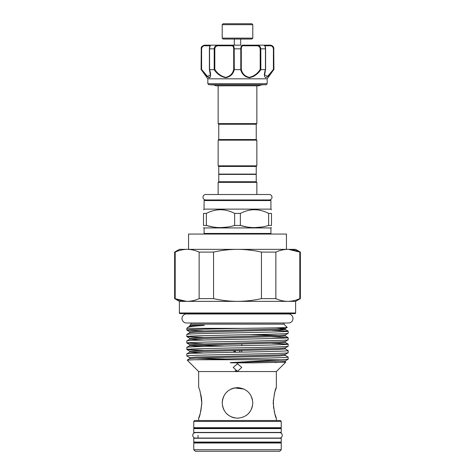 <?xml version="1.0" encoding="UTF-8"?>
<svg xmlns="http://www.w3.org/2000/svg" width="475" height="475" viewBox="0 0 475 475"><rect width="100%" height="100%" fill="white"/><g stroke="black" fill="none" stroke-linecap="round" stroke-linejoin="round"><path stroke-width="0.71" d="M282.251 435.343A2.725 2.725 0 0 0 279.532 432.618L195.468 432.618A2.725 2.725 0 0 0 192.749 435.343A2.725 2.725 0 0 0 195.468 438.063L279.532 438.063A2.725 2.725 0 0 0 282.251 435.343M292.992 318.488A4.513 4.513 0 0 0 288.479 313.975L186.521 313.975A4.513 4.513 0 0 0 182.008 318.488A4.513 4.513 0 0 0 186.521 323L288.479 323A4.513 4.513 0 0 0 292.992 318.488M193.758 432.434L281.242 432.434L281.242 428.61L193.758 428.61L193.758 432.434M281.242 438.247L193.758 438.247L193.758 442.071L281.242 442.071L281.242 438.247M202.991 197.226A2.725 2.725 0 0 0 205.717 199.951L269.283 199.951A2.725 2.725 0 0 0 272.009 197.226A2.725 2.725 0 0 0 269.283 194.507L205.717 194.507A2.725 2.725 0 0 0 202.991 197.226M252.795 38.125L251.875 39.045L223.125 39.045L222.205 38.125L252.795 38.125L252.795 24.67L222.205 24.67L223.125 23.75L251.875 23.75L252.795 24.67M222.205 38.125L222.205 24.67M234.317 39.045L234.317 45.161L232.186 45.161A0.612 0.475 90 0 0 231.711 45.772L218.482 45.772C216.351 45.76 215.127 46.776 214.807 48.836L214.201 48.836C214.552 46.402 215.959 45.178 218.417 45.161L218.482 45.772M240.683 39.045L240.683 45.161L234.317 45.161M256.239 124.242L218.761 124.242L218.15 123.625L256.85 123.625L256.239 124.242L256.239 139.537L256.85 140.149L218.15 140.149L218.15 165.84L256.85 165.84L256.85 140.149M256.239 166.452L218.761 166.452L218.761 174.099L256.239 174.099L256.239 166.452L256.85 165.84M218.15 140.149L218.761 139.537L256.239 139.537M255.93 174.099L256.239 174.408L218.761 174.408L218.761 181.747L218.15 182.358L218.15 194.507M204.689 199.951L270.311 199.951L270.922 200.563L204.078 200.563L204.689 199.951M240.356 213.412L234.644 213.412C225.245 208.531 215.822 208.531 206.37 213.412L203.514 213.412C203.514 208.537 203.514 208.537 203.514 213.412L203.514 225.471L206.37 225.471C215.745 228.297 225.168 228.297 234.644 225.471L240.356 225.471L240.356 213.412C249.808 208.531 259.231 208.531 268.63 213.412L268.63 225.471L271.486 225.471C271.486 228.297 271.486 228.297 271.486 225.471C271.486 228.297 271.486 228.297 271.486 225.471L271.486 213.412L268.63 213.412M270.922 200.563L270.922 209.125L204.078 209.125L203.514 209.861M220.507 209.695L222.621 209.784M256.239 174.408L256.239 181.747L256.85 182.358L218.15 182.358M256.239 181.747L218.761 181.747M204.078 227.941L204.078 233.445L270.922 233.445L270.922 227.941L204.078 227.941L203.514 227.614M203.514 225.471C203.514 228.297 203.514 228.297 203.514 225.471C203.514 228.297 203.514 228.297 203.514 225.471M227.596 227.05L220.507 227.614M213.317 227.038L206.37 225.471L206.37 213.412M179.378 301.358L174.64 298.621L174.64 252.088L175.192 252.088L175.192 298.621C179.117 300.402 183.112 301.316 187.168 301.358L179.378 301.358L179.378 312.983L295.622 312.983A0.612 0.612 0 0 1 295.011 313.595L179.989 313.595A0.612 0.612 0 0 1 179.378 312.983M284.483 313.975A1.532 1.532 0 0 1 285.499 313.595L189.501 313.595A1.532 1.532 0 0 1 190.517 313.975M193.758 421.426L194.673 420.506L280.327 420.506L281.242 421.426L193.758 421.426L193.758 427.696L281.242 427.696A0.612 0.612 0 0 1 280.63 428.308L194.37 428.308A0.612 0.612 0 0 1 193.758 427.696M279.716 451.25L195.284 451.25L193.758 449.718L281.242 449.718L279.716 451.25M277.044 428.61A0.612 0.612 0 0 1 277.572 428.308L197.428 428.308A0.612 0.612 0 0 1 197.956 428.61M281.242 442.991L193.758 442.991A0.612 0.612 0 0 1 194.37 442.379L280.63 442.379A0.612 0.612 0 0 1 281.242 442.991L281.242 449.718M197.956 442.071A0.612 0.612 0 0 1 197.428 442.379L277.572 442.379A0.612 0.612 0 0 1 277.044 442.071M222.205 402.919C223.107 393.615 228.202 388.52 237.494 387.624C246.81 388.526 251.91 393.627 252.795 402.919C251.898 412.217 246.804 417.311 237.506 418.214C228.208 417.323 223.107 412.223 222.205 402.919L222.49 399.992M198.651 420.506L198.651 418.214C199.66 417.323 200.705 412.217 201.786 402.907C200.705 393.627 199.66 388.526 198.651 387.624L198.651 371.563L276.349 371.563L276.349 387.624L274.906 391.792M274.841 413.82L276.349 418.214L276.349 420.506M276.349 418.214C275.34 417.311 274.295 412.217 273.214 402.925C274.289 393.627 275.34 388.526 276.349 387.624M281.242 421.426L281.242 427.696M198.039 435.343L198.039 438.247M193.758 442.991L193.758 449.718M186.521 323L191.033 323L191.033 324.146L283.967 324.146L287.203 327.388C288.04 327.714 267.419 328.017 242.309 328.356C214.243 328.896 185.642 329.502 186.829 330.066L203.526 330.915M288.479 323L283.967 323L283.967 324.146M288.473 301.352L237.5 301.358C245.617 301.31 253.602 300.402 261.452 298.621L275.862 298.621C279.787 300.402 283.783 301.316 287.832 301.358L295.622 301.358L295.622 312.983M213.548 298.621C221.463 300.408 229.449 301.322 237.5 301.358L187.168 301.358C191.223 301.31 195.219 300.402 199.138 298.621L213.548 298.621L213.548 252.088L199.138 252.088L199.138 298.621M191.033 324.146L189.828 325.351L202.225 325.233C202.938 325.209 205.758 325.333 203.579 325.5C193.889 326.105 188.628 326.735 187.797 327.382L186.829 328.356L242.309 328.356M203.579 325.5L189.715 326.254L187.797 327.382M276.118 327.833L285.285 328.516L287.203 327.388M189.715 326.254L189.828 325.351M186.829 328.356L186.829 330.066M186.829 334.418L186.859 336.579L189.715 338.23L196.086 337.648L278.914 335.487L285.285 334.988L288.141 333.343L288.171 331.182C289.061 331.722 264.391 332.262 237.5 332.797C210.609 333.337 185.939 333.878 186.829 334.418L189.715 332.726L196.086 332.233L278.914 330.072L285.285 329.49L288.141 331.14L271.474 330.327M288.171 333.302C289.061 333.842 264.391 334.382 237.5 334.917C210.609 335.457 185.939 335.997 186.829 336.537M186.829 340.896L186.829 343.015L189.715 344.702L196.086 344.12L278.914 341.964L285.285 341.466L288.141 339.815L288.171 337.654C289.061 338.194 264.391 338.734 237.5 339.275C210.609 339.815 185.939 340.355 186.829 340.896L189.715 339.203L203.526 340.041M288.171 339.773C289.061 340.314 264.391 340.854 237.5 341.394C210.609 341.935 185.939 342.475 186.829 343.015M186.829 347.367L186.859 349.529L189.715 351.179L196.086 350.598L278.914 348.436L285.285 347.943L288.141 346.293L288.171 344.132C289.061 344.672 264.391 345.212 237.5 345.753C210.609 346.287 185.939 346.827 186.829 347.367L189.715 345.681L203.526 346.518M288.171 346.251C289.061 346.792 264.391 347.332 237.5 347.872C210.609 348.407 185.939 348.947 186.829 349.487M186.829 353.845L186.829 355.965L189.715 357.651L196.086 357.069L278.914 354.914L285.285 354.415L288.141 352.765L288.171 350.603C289.061 351.144 264.391 351.684 237.5 352.224C210.609 352.765 185.939 353.305 186.829 353.845L189.715 352.153L203.526 352.99M288.171 352.723C289.061 353.263 264.391 353.804 237.5 354.344C210.609 354.884 185.939 355.425 186.829 355.965M288.171 337.654L271.474 336.805M186.859 336.579L203.526 337.392M288.171 344.132L271.474 343.277M186.859 343.051L203.526 343.864M288.171 350.603L285.285 348.917L278.914 349.499L196.086 351.654L189.715 352.153L189.715 351.179M186.859 349.529L203.526 350.342M194.72 359.741L237.5 358.702C264.391 358.162 289.061 357.622 288.171 357.081L285.285 355.389L278.914 355.971L196.086 358.132L189.715 358.631L187.192 360.103L194.72 359.741L281.414 359.741L231.283 362.591C229.793 362.704 229.93 362.781 231.687 362.829L253.994 362.858L285.754 362.158L276.349 371.563M288.171 357.081L288.141 359.242L285.285 360.893L231.283 362.591M288.485 249.363L299.808 252.088C295.883 250.307 291.887 249.399 287.832 249.351L295.622 249.351L300.36 252.088L299.808 252.088L299.808 298.621L300.36 298.621L300.36 252.088M186.515 301.346L174.64 298.621M237.5 371.379L233.219 367.401L237.5 363.791L241.781 367.401L237.5 371.379L235.149 370.696M198.651 371.563L187.192 360.103M236.918 363.826A3.729 0.517 180 0 0 237.5 363.832A3.729 0.517 180 0 0 238.082 363.826M233.575 350.657A4.281 0.594 180 0 0 233.225 350.865A4.281 0.594 180 0 0 233.219 350.894A4.281 0.594 180 0 0 235.054 351.381M235.6 352.26L235.089 350.627M236.835 344.114L237.5 344.114M252.498 399.908L251.619 397.035M233.249 388.223L231.652 388.782M223.523 396.702L222.508 399.873M252.492 399.897L251.607 397.005M243.924 389.037L234.484 387.921M234.359 387.95L230.838 389.15M223.594 396.542L222.585 399.534M198.651 418.214L200.189 413.731M200.788 411.421L201.786 403.441M201.786 402.491L201.661 399.914M201.596 399.238L201.317 397.1M201.305 397.017L200.783 394.392M274.782 392.219L274.212 394.404M273.333 399.98L273.606 408.245M274.212 411.433L274.805 413.701M209.802 45.161L205.2 45.161A0.612 0.386 90 0 0 204.82 45.772C203.057 45.76 201.982 46.776 201.602 48.836L201.246 48.836C201.679 46.402 203.003 45.178 205.2 45.161L209.802 45.161M210.051 77.413L210.336 76.92M267.17 83.707L266.131 84.752L208.869 84.752L207.83 83.707L267.17 83.707L267.17 78.814L207.83 78.814L201.406 69.855M265.519 69.611L264.623 74.979L267.603 76.374L273.398 69.433L273.76 69.635C270.685 74.029 267.983 76.724 265.65 77.722C264.082 76.707 264.005 74.011 265.424 69.635L260.852 69.635C257.931 74.017 254.036 76.712 249.179 77.722C244.607 76.718 241.793 74.023 240.73 69.635L234.27 69.635C233.201 74.017 230.399 76.712 225.857 77.722C220.964 76.718 217.063 74.023 214.148 69.635L209.576 69.635C210.989 74.017 210.918 76.712 209.356 77.722C207.011 76.718 204.309 74.023 201.24 69.635L201.246 48.836L201.097 69.635M208.543 77.502L209.35 77.722M211.452 84.93L262.432 84.93M266.131 84.752L208.869 84.752M201.602 48.836L201.602 69.433L201.246 69.629M209.196 77.36L208.335 77.063M207.581 76.528L203.561 72.034M245.955 76.867L250.747 77.544M252.842 76.79L254.98 75.501M264.623 45.772L264.011 45.161L270.233 45.161L264.094 45.161C264.979 45.315 265.483 46.544 265.608 48.836L265.466 69.629L265.466 48.836C265.204 46.402 264.747 45.178 264.094 45.161L256.583 45.161L256.518 45.772L256.583 45.161C259.047 45.178 260.454 46.402 260.799 48.836L260.852 69.635M240.807 48.42L240.801 48.836C240.861 46.402 241.532 45.178 242.814 45.161A0.612 0.475 90 0 1 243.289 45.772C242.042 45.76 241.377 46.776 241.3 48.836L241.3 69.433C242.262 73.69 244.904 76.332 249.227 77.36C253.84 76.321 257.498 73.678 260.193 69.433L260.799 69.629M241.3 69.433L240.801 69.629L240.801 48.836L234.199 48.836L234.27 69.635M214.807 48.836L214.807 69.433C217.502 73.69 221.172 76.332 225.815 77.36C230.102 76.321 232.732 73.678 233.7 69.433L234.199 69.629M210.87 45.172L210.377 45.772L210.906 45.161L218.417 45.161L210.906 45.161C210.253 45.178 209.796 46.402 209.534 48.836L209.576 69.635M201.602 69.433L207.409 76.386L210.377 74.967L209.558 69.89M214.807 69.433L214.201 69.629L214.201 48.836L209.534 48.836L209.534 69.629M267.17 78.814L273.76 69.635M201.596 47.304L201.246 48.836M214.546 47.292L214.201 48.836M273.903 69.635L273.754 48.836C273.321 46.402 272.003 45.178 269.8 45.161A0.612 0.386 90 0 1 270.18 45.772L264.925 45.772M273.754 69.629L273.754 48.836L273.398 48.836C273.018 46.782 271.949 45.76 270.18 45.772M264.623 74.979C264.854 73.132 264.284 74.605 265.608 69.534L265.608 48.836L260.193 48.836C259.878 46.782 258.649 45.76 256.518 45.772L243.289 45.772M218.417 45.161L232.186 45.161C233.468 45.178 234.139 46.402 234.199 48.836L233.7 48.836C233.623 46.782 232.964 45.76 231.711 45.772M201.097 48.836C201.703 47.72 200.028 46.675 204.767 45.161L205.2 45.161M232.186 45.161L240.683 45.161M242.814 45.161L264.094 45.161M222.514 405.977L223.588 409.272M226.682 413.725L228.962 415.607L226.676 413.725M231.574 417.02L234.43 417.899M246.044 415.607L248.318 413.725M248.324 413.725L250.183 411.463M251.619 408.797L252.492 405.947M222.502 405.929L224.004 410.115M233.249 417.608L234.335 417.881M239.501 352.189L239.911 350.526M241.733 352.147L241.733 350.805A4.281 0.594 180 0 0 240.783 350.508M275.862 298.621L275.862 252.088C279.781 250.313 283.777 249.399 287.832 249.351L179.378 249.351L174.64 252.088M239.922 350.526L239.922 352.177M285.285 360.893L285.285 361.867L285.754 362.158M287.832 301.358C291.893 301.31 295.889 300.402 299.808 298.621M186.527 249.363L187.168 249.351C183.107 249.399 179.111 250.313 175.192 252.088M275.862 252.088L261.452 252.088L261.452 298.621M261.452 252.088C253.602 250.313 245.617 249.399 237.5 249.351C229.449 249.393 221.463 250.301 213.548 252.088M199.138 252.088C195.213 250.307 191.217 249.399 187.168 249.351M288.171 359.201L281.414 359.741M286.443 249.351L286.443 234.056L188.557 234.056L188.557 249.351M261.582 227.05L254.493 227.614M247.303 227.038L240.356 225.471C249.731 228.297 259.154 228.297 268.63 225.471M271.486 209.861L270.922 209.125M271.486 213.412C271.486 208.537 271.486 208.537 271.486 213.412M254.493 209.695L256.607 209.784M234.644 213.412L234.644 225.471M273.398 69.433L273.398 48.836M260.193 69.433L260.193 48.836M241.3 48.836L240.801 48.836M233.7 69.433L233.7 48.836M210.075 45.772L204.82 45.772M279.158 329.003L285.285 329.49L285.285 328.516L278.914 329.015L196.086 331.17L189.715 331.752L189.715 332.726M195.842 345.188L224.55 346.008M195.842 358.138L224.55 358.957M250.45 334.661L279.158 335.481M285.285 334.988L285.285 335.968L278.914 336.549L196.086 338.705L189.715 339.203L189.715 338.23M285.285 341.466L285.285 342.439L278.914 343.021L196.086 345.183L189.715 345.681L189.715 344.702M285.285 361.867L274.882 362.591M218.761 166.452L218.15 165.84M218.761 139.537L218.761 124.242M219.07 174.099L218.761 174.408M204.078 233.445L204.689 234.056M204.078 200.563L204.078 209.125M235.054 352.272L235.054 350.627M261.048 84.93L259.035 85.821L256.85 85.821L256.85 123.625M213.952 84.93L215.965 85.821L259.035 85.821M210.906 45.161C210.027 45.19 209.523 46.413 209.392 48.836L209.392 69.516L210.377 74.943M207.83 78.814L207.83 83.707M273.903 48.836C273.683 46.603 272.46 45.38 270.233 45.161M241.781 344.114L241.781 345.669M241.781 350.491L241.781 352.141M218.15 123.625L218.15 85.821L215.965 85.821M295.622 301.358L300.36 298.621M186.859 330.101L189.715 331.752M285.285 347.943L285.285 348.917M285.285 354.415L285.285 355.389M189.715 357.651L189.715 358.631M285.285 335.968L288.141 337.618M285.285 342.439L288.141 344.09M270.922 227.941L271.486 227.614M256.85 182.358L256.85 194.507M270.922 233.445L270.311 234.056"/></g></svg>
